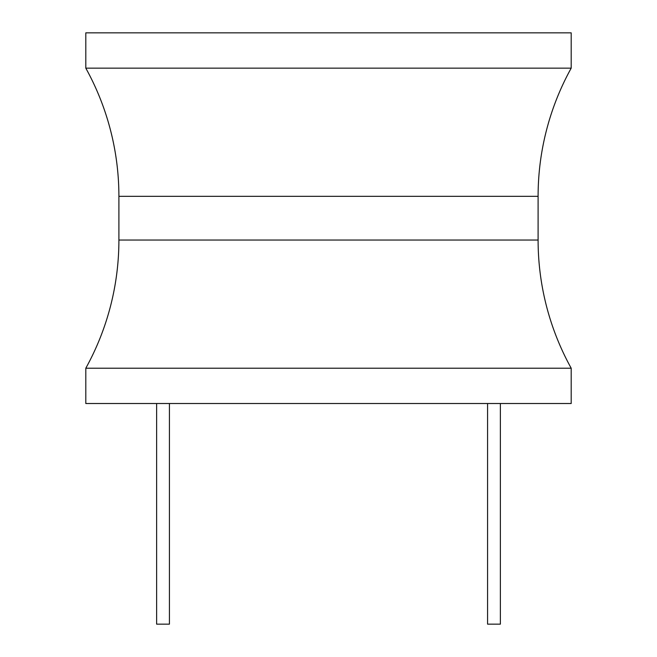 <?xml version="1.0" encoding="UTF-8"?>
<svg xmlns="http://www.w3.org/2000/svg" width="657" height="657" viewBox="0 0 657 657"><rect width="100%" height="100%" fill="white"/><g stroke="black" fill="none" stroke-linecap="round" stroke-linejoin="round"><path stroke-width="0.99" d="M571.196 368.216L571.196 403.513L85.804 403.513L85.804 368.216A264.763 264.763 0 0 0 118.901 240.035L118.901 196.328A264.763 264.763 0 0 0 85.804 68.156L571.196 68.156A264.763 264.763 0 0 0 538.099 196.328L538.099 240.035A264.763 264.763 0 0 0 571.196 368.216L85.804 368.216M571.196 68.156L571.196 32.85L85.804 32.85L85.804 68.156M487.576 403.513L487.576 624.15L500.371 624.15L500.371 403.513M169.424 403.513L169.424 624.15L156.629 624.15L156.629 403.513M118.901 196.328L538.099 196.328M538.099 240.035L118.901 240.035"/></g></svg>
